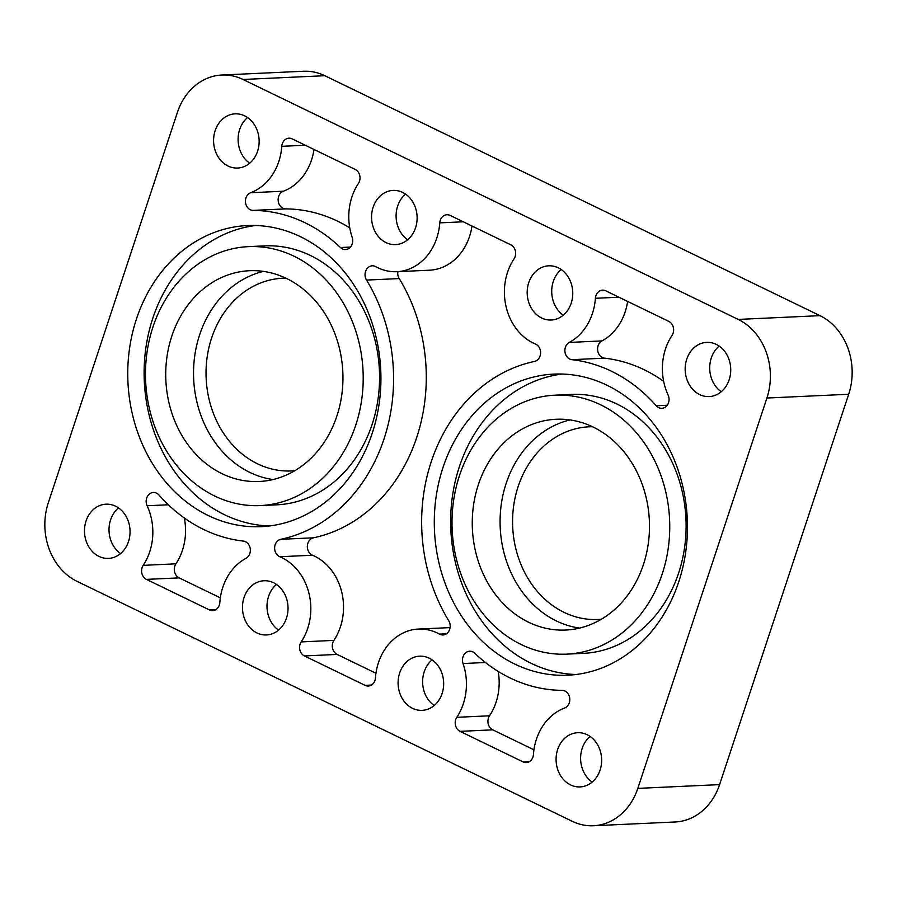 <?xml version="1.0" encoding="UTF-8"?>
<svg xmlns="http://www.w3.org/2000/svg" width="897" height="897" viewBox="0 0 897 897"><rect width="100%" height="100%" fill="white"/><g stroke="black" fill="none" stroke-linecap="round" stroke-linejoin="round"><path stroke-width="1.35" d="M222.075 473.706A105.498 88.579 87.4 0 1 166.842 357.735A105.498 88.579 87.4 0 1 249.489 270.726A105.498 88.579 87.4 0 1 342.822 372.042A105.498 88.579 87.4 0 1 259.199 481.498A105.498 88.579 87.4 0 1 222.075 473.706M528.613 622.238A105.498 88.579 87.4 0 1 473.381 506.278A105.498 88.579 87.4 0 1 556.028 419.269A105.498 88.579 87.4 0 1 649.361 520.574A105.498 88.579 87.4 0 1 565.738 630.042A105.498 88.579 87.4 0 1 528.613 622.238M260.309 505.583L276.668 504.832A129.605 108.817 -92.6 0 0 379.409 370.349A129.605 108.817 -92.6 0 0 264.727 245.89L248.379 246.641A129.605 108.817 -92.6 0 0 146.85 353.541A129.605 108.817 -92.6 0 0 214.697 496.007A129.605 108.817 -92.6 0 0 260.309 505.583A129.605 108.817 -92.6 0 0 363.05 371.1A129.605 108.817 -92.6 0 0 248.379 246.641M255.6 225.506A150.707 126.533 -92.6 0 0 145.123 353.923A150.707 126.533 -92.6 0 0 224.598 514.766A150.707 126.533 -92.6 0 0 269.448 525.967M208.239 515.528A150.707 126.533 87.4 0 1 129.347 349.864A150.707 126.533 87.4 0 1 247.404 225.562A150.707 126.533 87.4 0 1 380.743 370.293A150.707 126.533 87.4 0 1 261.285 526.662A150.707 126.533 87.4 0 1 208.239 515.528M566.848 654.126L583.207 653.375A129.605 108.817 -92.6 0 0 685.947 518.892A129.605 108.817 -92.6 0 0 571.266 394.433L554.918 395.185A129.605 108.817 -92.6 0 0 453.389 502.073A129.605 108.817 -92.6 0 0 521.235 644.551A129.605 108.817 -92.6 0 0 566.848 654.126A129.605 108.817 -92.6 0 0 669.588 519.643A129.605 108.817 -92.6 0 0 554.918 395.185M562.139 374.049A150.707 126.533 -92.6 0 0 451.662 502.466A150.707 126.533 -92.6 0 0 531.136 663.309A150.707 126.533 -92.6 0 0 575.986 674.51M514.777 664.06A150.707 126.533 87.4 0 1 435.886 498.407A150.707 126.533 87.4 0 1 553.942 374.105A150.707 126.533 87.4 0 1 687.281 518.825A150.707 126.533 87.4 0 1 567.823 675.206A150.707 126.533 87.4 0 1 514.777 664.06M514.037 258.874A54.257 45.556 -92.6 0 0 535.431 344.033A9.037 7.591 87.4 0 1 540.577 353.306A9.037 7.591 87.4 0 1 534.444 361.457A165.777 139.192 -92.6 0 0 448.713 620.69A9.037 7.591 87.4 0 1 449.464 629.918A9.037 7.591 87.4 0 1 443.006 634.964A9.037 7.591 87.4 0 1 439.496 634.123A54.257 45.556 -92.6 0 0 418.383 629.066A54.257 45.556 -92.6 0 0 375.462 677.897A9.037 7.591 87.4 0 1 368.308 686.026A9.037 7.591 87.4 0 1 365.124 685.364L304.408 655.942A9.037 7.591 87.4 0 1 301.19 641.904A54.257 45.556 -92.6 0 0 279.797 556.734A9.037 7.591 87.4 0 1 274.639 547.462A9.037 7.591 87.4 0 1 280.783 539.31A165.777 139.192 -92.6 0 0 366.514 280.077A9.037 7.591 87.4 0 1 365.763 270.849A9.037 7.591 87.4 0 1 372.221 265.804A9.037 7.591 87.4 0 1 375.731 266.656A54.257 45.556 -92.6 0 0 396.844 271.701A54.257 45.556 -92.6 0 0 439.765 222.871A9.037 7.591 87.4 0 1 446.919 214.742A9.037 7.591 87.4 0 1 450.103 215.403L510.819 244.825A9.037 7.591 87.4 0 1 514.037 258.874M355.19 169.421A9.037 7.591 87.4 0 1 358.419 183.459A54.257 45.556 -92.6 0 0 352.162 237.234A9.037 7.591 87.4 0 1 345.558 249.557A9.037 7.591 87.4 0 1 340.445 247.538A165.777 139.192 -92.6 0 0 253.1 210.391A9.037 7.591 87.4 0 1 245.531 202.688A9.037 7.591 87.4 0 1 250.644 192.72A54.257 45.556 -92.6 0 0 281.781 146.323A9.037 7.591 87.4 0 1 288.935 138.183A9.037 7.591 87.4 0 1 292.119 138.856L355.19 169.421M456.808 717.308A54.257 45.556 -92.6 0 0 463.054 663.533A9.037 7.591 87.4 0 1 469.669 651.222A9.037 7.591 87.4 0 1 474.782 653.24A165.777 139.192 -92.6 0 0 562.127 690.376A9.037 7.591 87.4 0 1 569.696 698.09A9.037 7.591 87.4 0 1 564.583 708.047A54.257 45.556 -92.6 0 0 533.446 754.444A9.037 7.591 87.4 0 1 526.292 762.585A9.037 7.591 87.4 0 1 523.108 761.912L460.038 731.347A9.037 7.591 87.4 0 1 456.808 717.308L489.527 715.806A9.037 7.591 -92.6 0 0 492.745 729.844L533.939 749.802M569.259 342.43A54.257 45.556 -92.6 0 0 595.395 298.286A9.037 7.591 87.4 0 1 602.549 290.146A9.037 7.591 87.4 0 1 605.722 290.819L668.803 321.384A9.037 7.591 87.4 0 1 672.021 335.422A54.257 45.556 -92.6 0 0 668.108 395.016A9.037 7.591 87.4 0 1 661.885 408.303A9.037 7.591 87.4 0 1 656.256 405.758A165.777 139.192 -92.6 0 0 571.871 359.675A9.037 7.591 87.4 0 1 564.998 352.14A9.037 7.591 87.4 0 1 569.259 342.43L601.965 340.916A9.037 7.591 -92.6 0 0 597.705 350.637A9.037 7.591 -92.6 0 0 604.578 358.172A165.777 139.192 87.4 0 1 663.645 381.281M147.119 505.762A9.037 7.591 87.4 0 1 153.342 492.464A9.037 7.591 87.4 0 1 158.96 495.009A165.777 139.192 -92.6 0 0 243.356 541.093A9.037 7.591 87.4 0 1 250.229 548.628A9.037 7.591 87.4 0 1 245.969 558.338A54.257 45.556 -92.6 0 0 219.832 602.481A9.037 7.591 87.4 0 1 212.679 610.622A9.037 7.591 87.4 0 1 209.494 609.949L146.424 579.384A9.037 7.591 87.4 0 1 143.195 565.345A54.257 45.556 -92.6 0 0 147.119 505.762L168.333 504.776M386.046 242.605A27.123 22.773 87.4 0 1 371.851 212.78A27.123 22.773 87.4 0 1 393.099 190.411A27.123 22.773 87.4 0 1 417.094 216.457A27.123 22.773 87.4 0 1 395.599 244.601A27.123 22.773 87.4 0 1 386.046 242.605M98.973 556.387A27.123 22.773 87.4 0 1 84.766 526.573A27.123 22.773 87.4 0 1 106.014 504.192A27.123 22.773 87.4 0 1 130.02 530.25A27.123 22.773 87.4 0 1 108.515 558.394A27.123 22.773 87.4 0 1 98.973 556.387M699.66 394.568A27.123 22.773 87.4 0 1 685.454 364.743A27.123 22.773 87.4 0 1 706.713 342.374A27.123 22.773 87.4 0 1 730.707 368.42A27.123 22.773 87.4 0 1 709.213 396.575A27.123 22.773 87.4 0 1 699.66 394.568M570.57 784.909A27.123 22.773 87.4 0 1 556.364 755.095A27.123 22.773 87.4 0 1 577.612 732.714A27.123 22.773 87.4 0 1 601.618 758.772A27.123 22.773 87.4 0 1 580.112 786.916A27.123 22.773 87.4 0 1 570.57 784.909M412.575 708.361A27.123 22.773 87.4 0 1 398.38 678.536A27.123 22.773 87.4 0 1 419.628 656.167A27.123 22.773 87.4 0 1 443.634 682.213A27.123 22.773 87.4 0 1 422.128 710.357A27.123 22.773 87.4 0 1 412.575 708.361M541.676 318.009A27.123 22.773 87.4 0 1 527.47 288.195A27.123 22.773 87.4 0 1 548.729 265.815A27.123 22.773 87.4 0 1 572.723 291.873A27.123 22.773 87.4 0 1 551.218 320.016A27.123 22.773 87.4 0 1 541.676 318.009M228.062 166.046A27.123 22.773 87.4 0 1 213.867 136.221A27.123 22.773 87.4 0 1 235.115 113.852A27.123 22.773 87.4 0 1 259.11 139.898A27.123 22.773 87.4 0 1 237.615 168.053A27.123 22.773 87.4 0 1 228.062 166.046M256.957 632.946A27.123 22.773 87.4 0 1 242.751 603.12A27.123 22.773 87.4 0 1 263.998 580.751A27.123 22.773 87.4 0 1 288.004 606.798A27.123 22.773 87.4 0 1 266.499 634.953A27.123 22.773 87.4 0 1 256.957 632.946M766.913 398.033L637.812 788.385A60.278 50.613 87.4 0 1 593.433 825.745A60.278 50.613 87.4 0 1 572.208 821.293L77.03 581.346A60.278 50.613 87.4 0 1 48.315 502.735L177.415 112.383A60.278 50.613 87.4 0 1 221.794 75.023A60.278 50.613 87.4 0 1 243.009 79.474L738.186 319.422A60.278 50.613 87.4 0 1 766.913 398.033L848.685 394.265A60.278 50.613 -92.6 0 0 819.97 315.654L324.792 75.707A60.278 50.613 -92.6 0 0 303.567 71.255L221.794 75.023M471.979 226.01A54.257 45.556 87.4 0 1 429.551 270.199L396.844 271.701M397.853 271.656A9.037 7.591 -92.6 0 0 399.221 278.575A165.777 139.192 87.4 0 1 313.49 537.808A9.037 7.591 -92.6 0 0 307.357 545.959A9.037 7.591 -92.6 0 0 312.504 555.232A54.257 45.556 87.4 0 1 333.897 640.391A9.037 7.591 -92.6 0 0 337.115 654.429L375.955 673.255M313.995 149.451A54.257 45.556 87.4 0 1 283.351 191.218A9.037 7.591 -92.6 0 0 278.238 201.175A9.037 7.591 -92.6 0 0 285.807 208.889A165.777 139.192 87.4 0 1 349.752 227.86M498.183 671.404A54.257 45.556 87.4 0 1 489.527 715.806M627.608 301.426A54.257 45.556 87.4 0 1 601.965 340.916M184.289 517.984A54.257 45.556 87.4 0 1 175.913 563.832A9.037 7.591 -92.6 0 0 179.131 577.881L220.337 597.839M407.664 239.768A27.123 22.773 87.4 0 1 405.556 194.122M120.59 553.55A27.123 22.773 87.4 0 1 118.482 507.904M721.278 391.731A27.123 22.773 87.4 0 1 719.17 346.085M592.177 782.072A27.123 22.773 87.4 0 1 590.08 736.426M434.193 705.524A27.123 22.773 87.4 0 1 432.096 659.878M563.294 315.172A27.123 22.773 87.4 0 1 561.186 269.526M249.68 163.209A27.123 22.773 87.4 0 1 247.572 117.563M278.575 630.109A27.123 22.773 87.4 0 1 276.467 584.463M593.433 825.745L675.206 821.977A60.278 50.613 -92.6 0 0 719.585 784.617L848.685 394.265M263.449 271.399A105.498 88.579 -92.6 0 0 193.819 364.698A105.498 88.579 -92.6 0 0 249.871 472.416A105.498 88.579 -92.6 0 0 273.047 479.547M294.777 470.723A96.45 80.988 87.4 0 1 257.551 463.827A96.45 80.988 87.4 0 1 207.33 355.885A96.45 80.988 87.4 0 1 285.896 278.182M569.987 419.942A105.498 88.579 -92.6 0 0 500.358 513.241A105.498 88.579 -92.6 0 0 556.409 620.959A105.498 88.579 -92.6 0 0 579.585 628.091M601.315 619.266A96.45 80.988 87.4 0 1 564.09 612.371A96.45 80.988 87.4 0 1 513.869 504.428A96.45 80.988 87.4 0 1 592.435 426.725M439.765 222.871L463.278 221.794M366.514 280.077L399.221 278.575M280.783 539.31L313.49 537.808M279.797 556.734L312.504 555.232M301.19 641.904L333.897 640.391M304.408 655.942L337.115 654.429M365.124 685.364L371.414 685.073M439.496 634.123L446.437 633.798M281.781 146.323L305.294 145.236M250.644 192.72L283.351 191.218M253.1 210.391L285.807 208.889M340.445 247.538L350.458 247.067M463.054 663.533L485.468 662.502M460.038 731.347L492.745 729.844M523.108 761.912L529.398 761.631M595.395 298.286L618.908 297.21M571.871 359.675L604.578 358.172M656.256 405.758L667.245 405.253M143.195 565.345L175.913 563.832M146.424 579.384L179.131 577.881M209.494 609.949L215.785 609.657M719.585 784.617L637.812 788.385M324.792 75.707L243.009 79.474M819.97 315.654L738.186 319.422M418.383 629.066L450.081 627.608"/></g></svg>
